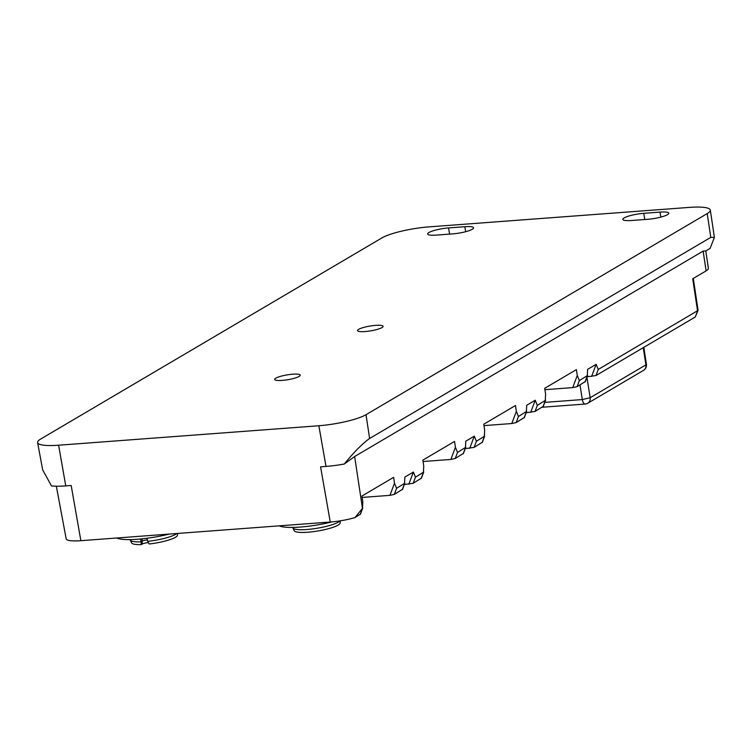 <?xml version="1.0" encoding="UTF-8"?>
<svg xmlns="http://www.w3.org/2000/svg" width="752" height="752" viewBox="0 0 752 752"><rect width="100%" height="100%" fill="white"/><g stroke="black" fill="none" stroke-linecap="round" stroke-linejoin="round"><path stroke-width="1.13" d="M698.035 310.435L598.263 369.458L595.979 375.53L695.29 316.996L698.063 310.162L693.278 278.447M595.979 375.53L587.096 376.827M585.235 381.8L587.613 375.445L579.369 380.587L577.094 386.669L585.15 381.631M577.094 386.669L572.714 387.618L544.918 389.696M543.188 406.578L545.576 400.224L537.332 405.366L535.048 411.447L543.113 406.409M535.048 411.447L526.174 412.735M524.304 417.708L526.691 411.353L518.448 416.495L516.163 422.577L524.219 417.548M516.163 422.577L511.783 423.536L483.997 425.613M482.267 442.486L484.645 436.132L476.411 441.274L474.127 447.355L482.182 442.326M474.127 447.355L465.244 448.643M463.382 453.616L465.761 447.271L457.517 452.413L455.242 458.485L463.298 453.456M455.242 458.485L450.862 459.444L423.066 461.521M421.336 478.394L423.724 472.049L415.48 477.191L413.196 483.263L421.261 478.234M413.196 483.263L404.313 484.561M402.452 489.533L404.83 483.179L396.595 488.321L394.311 494.402L402.367 489.364M394.311 494.402L389.931 495.352L362.144 497.429M56.334 486.206L66.242 539.184A25.371 4.756 -9.5 0 0 80.859 540.688L330.26 522.029A25.371 4.756 -9.5 0 0 354.982 517.583L360.33 514.142M58.618 445.212L318.857 425.745A36.143 6.768 170.5 0 0 366.017 414.69L707.2 213.587A36.143 6.768 170.5 0 0 710.32 210.081A36.143 6.768 170.5 0 0 689.293 207.402L429.054 226.869A36.143 6.768 170.5 0 0 381.903 237.923L40.711 439.027A36.143 6.768 170.5 0 0 37.6 442.58A36.143 6.768 170.5 0 0 58.618 445.212L65.753 485.886L71.177 485.482L80.859 540.688M330.26 522.029L320.578 466.832L325.992 466.419A35.41 6.636 -9.5 0 0 344.266 464.022L354.643 456.52L703.139 251.102L705.761 250.952L710.095 248.395L714.4 237.425L710.32 210.081M360.415 514.312L362.793 507.957L354.982 517.583M354.643 456.52L362.473 508.427L362.812 501.866L361.928 496.029L393.616 477.351L394.49 483.198L389.931 495.352M396.595 488.321L394.49 483.198M402.235 489.731L404.51 483.649L404.849 477.088L413.384 472.059L408.815 484.222M415.48 477.191L413.384 472.059M421.12 478.601L423.404 472.519L423.743 465.958L422.859 460.111L454.537 441.443L455.421 447.29L450.862 459.444M457.517 452.413L455.421 447.29M463.157 453.823L465.441 447.741L465.779 441.18L474.305 436.151L469.746 448.314M476.411 441.274L474.305 436.151M482.051 442.684L484.326 436.611L484.664 430.05L483.78 424.203L515.468 405.525L516.342 411.372L511.783 423.536M518.448 416.495L516.342 411.372M524.088 417.905L526.362 411.833L526.701 405.272L535.236 400.243L530.668 412.397M537.332 405.366L535.236 400.243M542.972 406.776L545.256 400.694L545.595 394.133L544.711 388.295L576.389 369.617L577.273 375.464L572.714 387.618M579.369 380.587L577.273 375.464M585.009 381.997L587.293 375.915L587.632 369.354L596.157 364.325L591.598 376.489M598.263 369.458L596.157 364.325M37.6 442.58L42.667 469.868L51.493 485.924A35.41 6.636 -9.5 0 0 65.753 485.886M299.099 376.432A12.953 2.425 170.5 0 1 284.961 380.117A12.953 2.425 170.5 0 1 274.668 379.44A12.953 2.425 170.5 0 1 275.787 378.171A12.953 2.425 170.5 0 1 289.924 374.487A12.953 2.425 170.5 0 1 300.217 375.163A12.953 2.425 170.5 0 1 299.099 376.432M358.648 329.338A12.953 2.425 170.5 0 1 372.785 325.654A12.953 2.425 170.5 0 1 383.078 326.321A12.953 2.425 170.5 0 1 381.96 327.59A12.953 2.425 170.5 0 1 367.822 331.275A12.953 2.425 170.5 0 1 357.529 330.598A12.953 2.425 170.5 0 1 358.648 329.338M449.611 234.116L448.577 227.922A15.059 2.82 170.5 0 0 428.931 232.528A15.059 2.82 170.5 0 0 427.634 233.994A15.059 2.82 170.5 0 0 436.395 235.103L452.657 233.881A15.059 2.82 170.5 0 0 472.303 229.275A15.059 2.82 170.5 0 0 473.6 227.809A15.059 2.82 170.5 0 0 464.839 226.7L465.676 231.701M448.577 227.922L464.839 226.7M667.485 214.677A15.059 2.82 170.5 0 1 647.839 219.283L631.567 220.496A15.059 2.82 170.5 0 1 622.806 219.396A15.059 2.82 170.5 0 1 624.113 217.92A15.059 2.82 170.5 0 1 643.759 213.314L660.021 212.102A15.059 2.82 170.5 0 1 668.782 213.211A15.059 2.82 170.5 0 1 667.485 214.677M714.4 237.425L710.79 237.378L369.608 438.482C362.511 443.52 354.06 452.037 344.266 464.022M705.78 250.942L708.375 268.351A26.057 4.879 170.5 0 1 706.119 270.88L692.714 278.776L697.565 310.914L695.29 316.996M339.97 520.892A24.092 4.512 170.5 0 1 313.396 528.816A24.092 4.512 170.5 0 1 292.951 527.96A24.092 4.512 170.5 0 1 292.885 527.735L292.829 527.425M292.951 527.96L294.239 530.733A23.293 4.362 170.5 0 0 313.998 531.57A23.293 4.362 -9.5 0 0 340.111 523.063L340.336 520.826M279.321 525.845A38.39 7.191 -9.5 0 0 318.604 524.717A38.39 7.191 -9.5 0 0 331.895 521.897M140.624 538.977L141.103 541.854A24.092 4.512 170.5 0 1 130.303 540.124A24.092 4.512 170.5 0 1 130.237 539.908L130.181 539.588M147.373 539.936A3.619 0.677 -9.5 0 0 142.457 541.055L141.103 541.854L141.254 544.598L142.222 544.025A4.418 0.827 170.5 0 1 148.388 542.653M147.091 538.253L147.618 541.365A24.092 4.512 170.5 0 0 176.852 533.506M147.618 541.365L149.216 543.997A23.293 4.362 170.5 0 0 177.256 535.781A23.293 4.362 -9.5 0 0 177.463 535.227L177.641 533.45M130.303 540.124L131.581 542.906A23.293 4.362 -9.5 0 0 141.254 544.598M116.673 538.009A38.39 7.191 -9.5 0 0 169.172 534.08M585.705 403.871A6.025 2.594 -94.3 0 1 585.178 404.04A6.025 2.594 -94.3 0 1 582.311 399.566L544.768 402.376M579.989 384.958L582.311 399.566L590.17 397.723A6.025 5.32 59.5 0 1 587.791 403.222L643.515 370.369A6.025 6.025 0 0 0 646.41 364.269L643.825 347.33M586.917 377.288L590.17 397.723L645.893 364.88A6.025 5.32 59.5 0 1 643.515 370.369M646.41 364.269A6.025 1.203 -8.7 0 1 645.893 364.88L643.261 347.659M325.992 466.419L318.857 425.745M362.473 508.427L360.199 514.509M369.608 438.482L366.017 414.69M706.119 270.88L703.139 251.102M710.79 237.378L707.2 213.587M660.021 212.102L660.858 217.102M644.793 219.509L643.759 213.314M142.09 538.836L142.222 544.025M587.791 403.222A6.025 6.025 0 0 1 585.178 404.04L542.154 407.255"/></g></svg>
